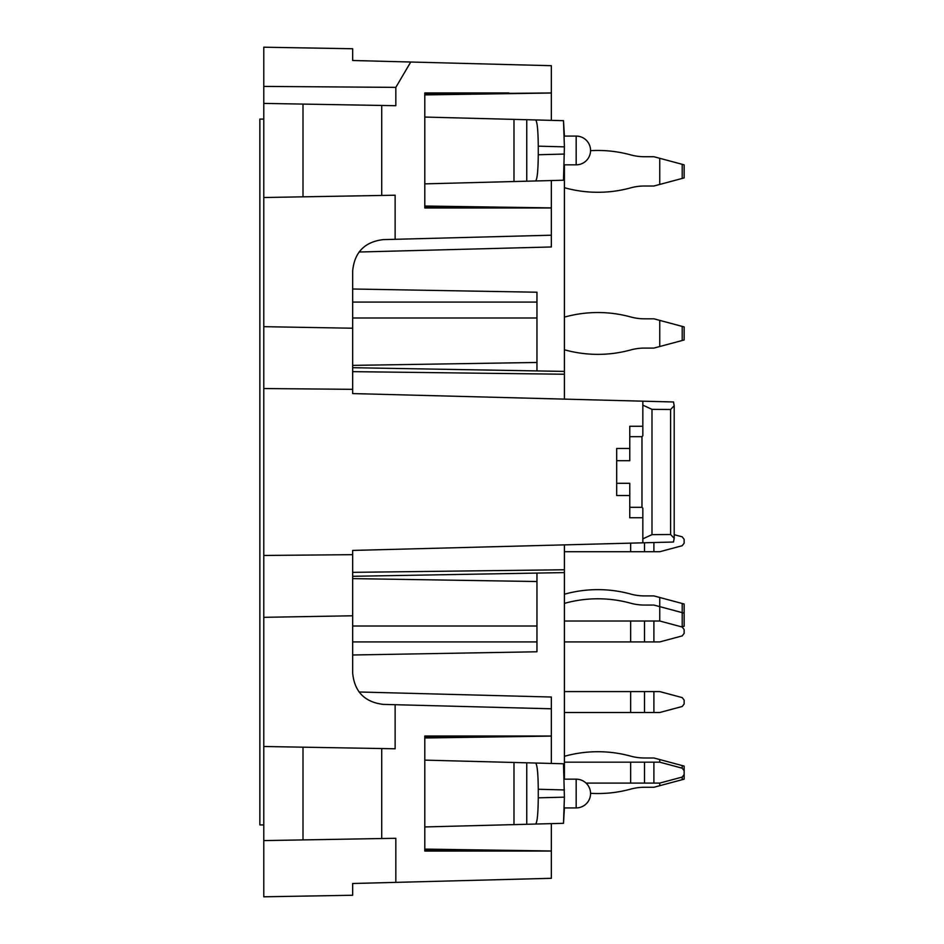 <?xml version="1.0" encoding="UTF-8"?>
<svg xmlns="http://www.w3.org/2000/svg" width="944" height="944" viewBox="0 0 944 944"><rect width="100%" height="100%" fill="white"/><g stroke="black" fill="none" stroke-linecap="round" stroke-linejoin="round"><path stroke-width="1.42" d="M359.05 691.987L551.343 697.026L551.343 708.791L551.343 697.026L551.343 708.791L383.217 704.389C364.632 702.112 354.448 691.669 352.667 673.025L352.667 550.423L642.84 542.824L642.84 508.191L641.967 507.317L641.967 436.683L642.84 435.809L642.84 401.176L642.84 435.809M551.343 823.64L551.343 878.298L352.667 883.501L352.667 895.254L263.777 896.8L263.777 47.2L352.667 48.746L352.667 60.499L352.667 55.283L352.667 60.499L551.343 65.702L551.343 92.949L424.8 94.223M564.406 164.834L564.406 399.123M263.777 326.671L352.667 328.217L352.667 393.577L673.509 401.979L674.181 405.708L670.606 409.484L651.985 409.366L651.985 534.634L670.606 534.516L674.181 538.292L673.509 542.021L659.065 542.399M564.406 544.877L564.406 572.595L352.667 576.3M352.667 328.217L352.667 270.975C354.448 252.331 364.632 241.888 383.217 239.611L395.135 239.304L395.135 195.219L263.777 197.508M551.343 763.448L551.343 708.791M551.343 120.36L551.343 92.949M424.8 206.701L508.91 207.975L424.8 207.975L551.343 207.975L551.343 180.552M551.343 207.975L551.343 235.209L395.135 239.304M551.343 246.974L551.343 235.209L551.343 246.974L359.05 252.013M352.667 389.329L263.777 388.539M535.626 180.965C537.23 179.348 538.104 170.604 538.269 154.745L538.269 146.167C538.104 130.319 537.23 121.575 535.626 119.947L563.497 120.679L564.406 146.851L563.497 180.233L424.8 183.868M551.343 207.892L424.8 206.028M551.343 93.019L424.8 94.896M424.8 92.949L508.91 92.949L424.8 92.949L424.8 207.975M263.777 103.403L395.831 105.704L395.831 87.367L410.734 62.021M381.718 105.468L381.718 195.455M395.831 87.367L263.777 86.411M424.8 117.056L535.626 119.947M303 104.088L303 196.824M263.777 555.461L352.667 554.671M616.692 448.471L629.766 448.471L616.692 448.471L616.692 483.304L629.766 483.304L629.766 517.749L642.84 517.749L642.84 542.824L673.509 542.021M424.8 826.944L563.497 823.321L564.406 797.149L563.497 763.767L424.8 760.132M551.343 850.981L424.8 849.104M551.343 736.108L424.8 737.972M424.8 737.299L508.91 736.025L424.8 736.025L551.343 736.025M424.8 736.025L424.8 851.051L508.91 851.051L424.8 849.777M424.8 851.051L551.343 851.051M263.777 617.329L352.667 615.783M395.831 882.369L395.831 838.296L381.718 838.532L381.718 748.545L395.135 748.781L395.135 704.696M535.626 824.053C537.23 822.425 538.104 813.681 538.269 797.833L538.269 789.255C538.104 773.396 537.23 764.652 535.626 763.035M263.777 840.597L303 839.912L303 747.176L263.777 746.492M381.718 748.545L303 747.176M303 839.912L381.718 838.532M642.84 426.251L629.766 426.251L629.766 460.696L616.692 460.696M659.065 401.601L642.84 401.176M616.692 483.304L616.692 495.529L629.766 495.529M352.667 289.006L536.959 292.227L536.959 370.921M536.959 573.079L536.959 581.528L352.667 578.613M352.667 654.994L536.959 651.773L536.959 581.528M651.985 534.634L642.84 538.859M642.84 405.141L651.985 409.366M563.497 823.321L564.406 807.922M563.497 120.679L564.406 136.078M564.406 779.166L564.406 572.595M659.75 158.297L684.14 164.834L684.14 177.909L659.75 184.446L659.75 158.297L653.897 156.728L644.492 156.728A52.286 52.286 0 0 1 630.663 154.875A124.042 124.042 0 0 0 590.555 150.674M644.492 186.015A52.286 52.286 0 0 0 630.663 187.868A124.042 124.042 0 0 1 564.406 187.691A124.042 124.042 0 0 0 630.663 187.868A52.286 52.286 0 0 1 644.492 186.015A52.286 52.286 0 0 0 630.663 187.868A124.042 124.042 0 0 1 564.406 187.691A124.042 124.042 0 0 0 630.663 187.868A52.286 52.286 0 0 1 644.492 186.015L653.897 186.015L659.75 184.446M644.492 156.728A52.286 52.286 0 0 1 630.663 154.875A52.286 52.286 0 0 0 644.492 156.728A52.286 52.286 0 0 1 630.663 154.875M653.897 641.92L653.897 621.01L659.75 621.01L682.205 627.028L684.14 629.554L684.14 633.377L682.205 635.902L659.75 641.92L564.406 641.92M653.897 621.01L564.406 621.01M682.205 779.685L684.14 779.166L684.14 774.54L682.205 777.065L659.75 783.083L659.75 785.703L682.205 779.685L682.205 777.065M684.14 774.54L684.14 766.091L653.897 757.985L644.492 757.985A52.286 52.286 0 0 1 630.663 756.132A124.042 124.042 0 0 0 564.406 756.309M586.047 783.083L653.897 783.083L653.897 762.174L659.75 762.174L659.75 759.554M644.492 787.272A52.286 52.286 0 0 0 630.663 789.125A124.042 124.042 0 0 1 590.555 793.326A124.042 124.042 0 0 0 630.663 789.125A52.286 52.286 0 0 1 644.492 787.272A52.286 52.286 0 0 0 630.663 789.125A124.042 124.042 0 0 1 590.555 793.326A124.042 124.042 0 0 0 630.663 789.125A52.286 52.286 0 0 1 644.492 787.272L653.897 787.272L659.75 785.703M659.75 762.174L682.205 768.192L684.14 770.717M653.897 762.174L564.406 762.174M653.897 783.083L659.75 783.083M653.897 712.508L653.897 691.586L659.75 691.586L682.205 697.604L684.14 700.129L684.14 703.964L682.205 706.49L659.75 712.508L564.406 712.508M653.897 691.586L564.406 691.586M644.492 757.985A52.286 52.286 0 0 1 630.663 756.132A52.286 52.286 0 0 0 644.492 757.985A52.286 52.286 0 0 1 630.663 756.132M681.698 626.887L684.14 626.238L684.14 613.163L682.205 612.644L682.205 603.499L684.14 604.018L684.14 626.238L684.14 613.163M564.406 603.381A124.042 124.042 0 0 1 630.663 603.204A52.286 52.286 0 0 0 644.492 605.057A52.286 52.286 0 0 1 630.663 603.204A124.042 124.042 0 0 0 564.406 603.381M674.205 534.693L682.205 536.829L684.14 539.354L684.14 543.189L682.205 545.715L659.75 551.733L564.406 551.733M653.897 542.54L653.897 551.733M659.75 621.01L659.75 606.626L653.897 605.057L644.492 605.057M564.406 594.236A124.042 124.042 0 0 1 630.663 594.047A52.286 52.286 0 0 0 644.492 595.912L653.897 595.912L659.75 597.481L659.75 606.626L682.205 612.644L682.205 626.757M659.75 597.481L682.205 603.499M564.406 349.764A124.042 124.042 0 0 0 630.663 349.953A52.286 52.286 0 0 1 644.492 348.088L653.897 348.088L684.14 339.982L684.14 326.919L653.897 318.812L644.492 318.812A52.286 52.286 0 0 1 630.663 316.948A124.042 124.042 0 0 0 564.406 317.137M659.75 346.519L659.75 320.382M263.777 824.914L259.86 824.914L259.86 119.086L263.777 119.086M564.406 374.237L352.667 371.653M564.406 569.763L352.667 572.347M564.406 154.061L538.269 154.745M538.269 146.167L564.406 146.851M526.752 119.723L526.752 181.201M513.984 119.381L513.984 181.531M576.17 150.462L576.17 164.834A14.372 14.372 0 0 0 590.555 150.462A14.372 14.372 0 0 0 576.17 136.078L576.17 150.462M538.269 797.833L564.406 797.149M564.406 789.939L538.269 789.255M526.752 824.277L526.752 762.799M513.984 824.619L513.984 762.469M564.335 807.922L576.17 807.922L576.17 779.166L564.335 779.166M629.766 507.317L641.967 507.317M629.766 436.683L641.967 436.683M670.606 409.484L670.606 534.516M536.959 362.472L352.667 365.387M536.959 302.08L352.667 302.08M536.959 317.998L352.667 317.998M536.959 641.92L352.667 641.92M536.959 626.002L352.667 626.002M682.205 178.428L682.205 164.315M630.663 621.01L630.663 641.92M644.492 641.92L644.492 621.01M682.205 768.192L682.205 765.572M630.663 762.174L630.663 783.083M644.492 783.083L644.492 762.174M630.663 691.586L630.663 712.508M644.492 712.508L644.492 691.586M630.663 543.142L630.663 551.733M644.492 551.733L644.492 542.788M682.205 340.501L682.205 326.4M564.335 164.834L576.17 164.834M564.335 136.078L576.17 136.078M576.17 807.922A14.372 14.372 0 0 0 590.555 793.538A14.372 14.372 0 0 0 576.17 779.166M674.205 538.292L674.205 405.708M564.406 371.405L352.667 367.7"/></g></svg>
